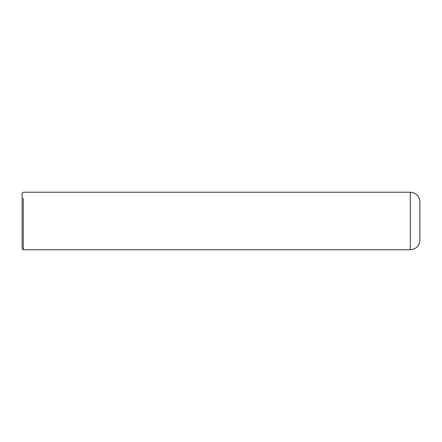 <?xml version="1.0" encoding="UTF-8"?>
<svg xmlns="http://www.w3.org/2000/svg" width="442" height="442" viewBox="0 0 442 442"><rect width="100%" height="100%" fill="white"/><g stroke="black" fill="none" stroke-linecap="round" stroke-linejoin="round"><path stroke-width="0.66" d="M410.314 192.242L410.314 249.758C416.137 249.189 419.331 245.995 419.9 240.172L419.9 201.828C419.331 196.005 416.137 192.811 410.314 192.242L23.299 192.242L22.1 193.441L22.1 248.559L23.299 249.758L23.299 198.215M23.299 206.53L23.299 206.917M23.299 207.674L23.299 208.27M23.299 209.585L23.299 210.088M23.299 214.099L23.299 214.536M23.299 217.464L23.299 217.845M23.299 219.398L23.299 220.033M23.299 222.702L23.299 223.171M23.299 223.807L23.299 224.249M23.299 249.758L410.314 249.758"/></g></svg>

